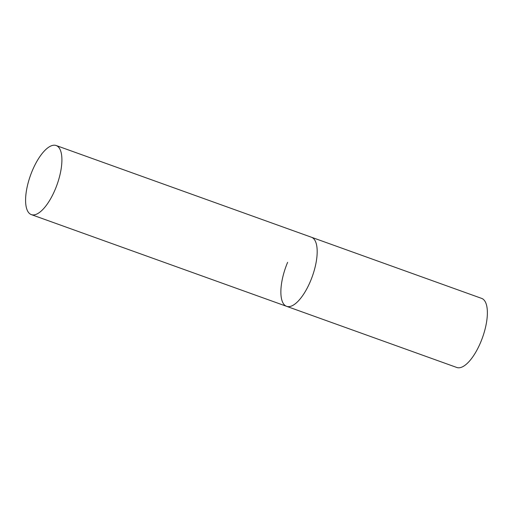 <?xml version="1.0" encoding="UTF-8"?>
<svg xmlns="http://www.w3.org/2000/svg" width="513" height="513" viewBox="0 0 513 513"><rect width="100%" height="100%" fill="white"/><g stroke="black" fill="none" stroke-linecap="round" stroke-linejoin="round"><path stroke-width="0.77" d="M56.161 145.519A36.705 14.063 -70.2 0 0 31.396 172.945A36.705 14.063 -70.2 0 0 29.639 213.632A36.705 14.063 -70.2 0 0 31.338 214.614A36.705 14.063 -70.2 0 0 56.103 187.187A36.705 14.063 -70.2 0 0 57.86 146.5A36.705 14.063 -70.2 0 0 56.161 145.519L481.63 298.386A36.705 14.063 109.8 0 1 480.623 342.383A36.705 14.063 109.8 0 1 456.807 367.481L286.62 306.332A36.705 14.063 -70.2 0 0 311.378 278.905A36.705 14.063 -70.2 0 0 313.142 238.218A36.705 14.063 -70.2 0 0 311.442 237.243A36.705 14.063 109.8 0 1 310.436 281.233A36.705 14.063 109.8 0 1 286.62 306.332A36.705 14.063 109.8 0 1 287.62 262.335M286.62 306.332L31.338 214.614"/></g></svg>
